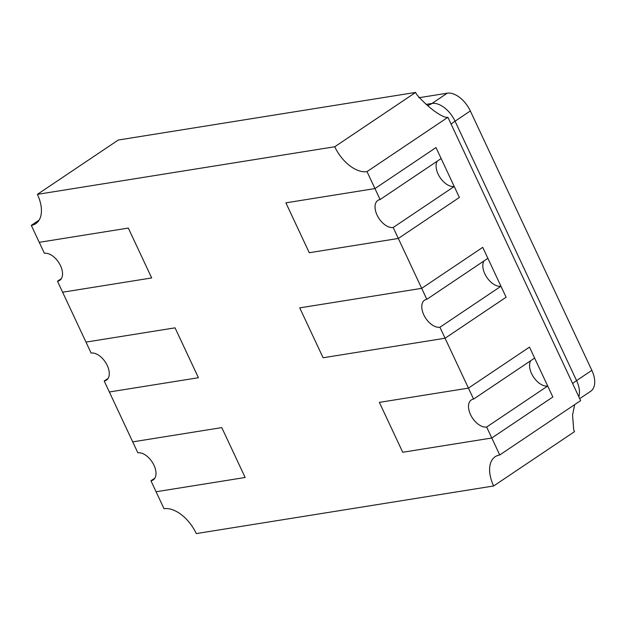 <?xml version="1.0" encoding="UTF-8"?>
<svg xmlns="http://www.w3.org/2000/svg" width="626" height="626" viewBox="0 0 626 626"><rect width="100%" height="100%" fill="white"/><g stroke="black" fill="none" stroke-linecap="round" stroke-linejoin="round"><path stroke-width="0.94" d="M473.569 399.091L534.62 358.088L529.479 347.109L552.844 397.001L491.793 438.004L552.844 397.001L547.703 386.023L486.652 427.026A15.775 9.132 56.1 0 1 470.517 414.592A15.775 9.132 56.1 0 1 471.315 399.959A15.775 9.132 56.1 0 1 473.569 399.091L468.428 388.12L379.364 402.377L402.729 452.262L491.793 438.004L486.652 427.026M547.703 386.023A15.775 9.132 56.1 0 1 531.568 373.589A15.775 9.132 56.1 0 1 530.707 360.717M529.479 347.109L468.428 388.12L379.364 402.377L402.729 452.262L491.793 438.004L499.744 454.961L580.631 400.632L447.903 117.289L367.008 171.618L374.958 188.575L285.894 202.84L309.26 252.724L398.324 238.459L393.183 227.488A15.775 9.132 56.1 0 1 377.048 215.054A15.775 9.132 56.1 0 1 377.846 200.422A15.775 9.132 56.1 0 1 380.099 199.553L374.958 188.575L285.894 202.84L309.26 252.724L398.324 238.459L421.689 288.343L299.737 307.875L323.11 357.759L445.063 338.236L439.922 327.257A15.775 9.132 56.1 0 1 423.786 314.823A15.775 9.132 56.1 0 1 424.577 300.19A15.775 9.132 56.1 0 1 426.83 299.322L421.689 288.343L299.737 307.875L323.11 357.759L445.063 338.236L468.428 388.12L529.479 347.109M426.83 299.322L487.881 258.319L482.74 247.34L506.105 297.225L445.063 338.236L506.105 297.225L500.964 286.254L439.922 327.257M500.964 286.254A15.775 9.132 56.1 0 1 484.829 273.82A15.775 9.132 56.1 0 1 483.968 260.948M482.74 247.34L421.689 288.343L482.74 247.34M380.099 199.553L441.142 158.55L436.001 147.572L459.374 197.456L398.324 238.459L459.374 197.456L454.233 186.485L393.183 227.488M454.233 186.485A15.775 9.132 56.1 0 1 438.098 174.051A15.775 9.132 56.1 0 1 437.23 161.179M436.001 147.572L374.958 188.575L436.001 147.572M574.668 404.639L572.555 415.085L573.706 429.772A31.558 18.256 -123.9 0 0 574.535 431.643L493.64 485.972L196.298 533.579A31.558 18.256 56.1 0 0 164.028 508.711L156.085 491.754L245.149 477.489L221.784 427.605L132.72 441.87L137.853 452.841A15.775 9.132 56.1 0 1 153.057 463.467A15.775 9.132 56.1 0 1 153.198 479.907A15.775 9.132 56.1 0 1 150.944 480.776L156.085 491.754L245.149 477.489L221.784 427.605L132.72 441.87L109.347 391.986L198.419 377.721L175.045 327.836L85.981 342.101L91.122 353.072A15.775 9.132 56.1 0 1 106.326 363.698A15.775 9.132 56.1 0 1 106.459 380.139A15.775 9.132 56.1 0 1 104.206 381.007L109.347 391.986L198.419 377.721L175.045 327.836L85.981 342.101L62.616 292.217L151.68 277.952L128.314 228.067L39.242 242.325L44.383 253.303A15.775 9.132 56.1 0 1 59.587 263.929A15.775 9.132 56.1 0 1 59.728 280.37A15.775 9.132 56.1 0 1 57.475 281.238L62.616 292.217L151.68 277.952L128.314 228.067L39.242 242.325L31.3 225.368L39.125 220.109M61.387 278.609L57.475 281.238M108.118 378.378L104.206 381.007M154.857 478.147L150.944 480.776M367.008 171.618A31.558 18.256 56.1 0 1 334.746 146.75L37.396 194.357L118.283 140.028L415.633 92.421A31.558 18.256 -123.9 0 0 416.54 94.276C426.251 105.833 439.867 116.326 446.596 117.43A31.558 18.256 -123.9 0 0 447.903 117.289M334.746 146.75L415.633 92.421M37.396 194.357A31.558 18.256 56.1 0 1 35.807 223.631A31.558 18.256 56.1 0 1 31.3 225.368M493.64 485.972A31.558 18.256 56.1 0 1 495.229 456.698A31.558 18.256 56.1 0 1 499.744 454.961M418.825 97.75L447.277 93.188A22.544 13.036 56.1 0 1 470.329 110.951L591.844 370.349A22.544 13.036 56.1 0 1 590.709 391.258L579.699 398.652M447.277 93.188L432.018 103.439A22.544 13.036 56.1 0 1 455.071 121.201L576.577 380.6A22.544 13.036 56.1 0 1 578.815 396.767M470.329 110.951L455.071 121.201A22.544 4.75 154.9 0 0 451.127 124.175M591.844 370.349L576.577 380.6A22.544 4.75 154.9 0 0 572.633 383.574M426.142 104.386L432.018 103.439A22.544 17.763 -99.1 0 1 427.636 105.45"/></g></svg>
